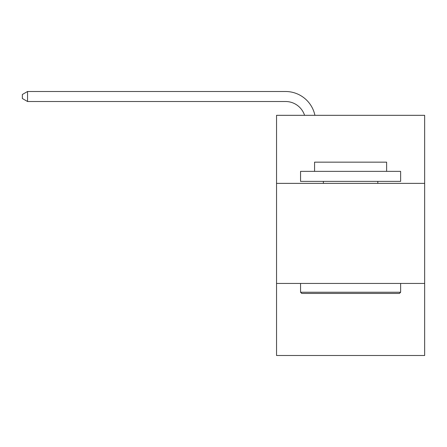 <?xml version="1.0" encoding="UTF-8"?>
<svg xmlns="http://www.w3.org/2000/svg" width="447" height="447" viewBox="0 0 447 447"><rect width="100%" height="100%" fill="white"/><g stroke="black" fill="none" stroke-linecap="round" stroke-linejoin="round"><path stroke-width="0.67" d="M424.65 183.371L424.65 115.32L276.542 115.32L276.542 183.371L424.65 183.371L424.65 355.499L276.542 355.499L276.542 183.371M424.65 283.443L276.542 283.443M304.575 115.32A20.014 20.014 0 0 0 285.544 101.508A20.014 20.014 0 0 1 304.575 115.32A20.014 20.014 0 0 0 285.544 101.508A20.014 20.014 0 0 1 304.575 115.32A20.014 20.014 0 0 0 285.544 101.508A20.014 20.014 0 0 1 304.575 115.32A20.014 20.014 0 0 0 285.544 101.508A20.014 20.014 0 0 1 304.575 115.32A20.014 20.014 0 0 0 285.544 101.508A20.014 20.014 0 0 1 304.575 115.32A20.014 20.014 0 0 0 285.544 101.508A20.014 20.014 0 0 1 304.575 115.32A20.014 20.014 0 0 0 285.544 101.508A20.014 20.014 0 0 1 304.575 115.32A20.014 20.014 0 0 0 285.544 101.508A20.014 20.014 0 0 1 304.575 115.32A20.014 20.014 0 0 0 285.544 101.508A20.014 20.014 0 0 1 304.575 115.32A20.014 20.014 0 0 0 285.544 101.508A20.014 20.014 0 0 1 304.575 115.32A20.014 20.014 0 0 0 285.544 101.508A20.014 20.014 0 0 1 304.575 115.32A20.014 20.014 0 0 0 285.544 101.508A20.014 20.014 0 0 1 304.575 115.32A20.014 20.014 0 0 0 285.544 101.508A20.014 20.014 0 0 1 304.575 115.32A20.014 20.014 0 0 0 285.544 101.508A20.014 20.014 0 0 1 304.575 115.32A20.014 20.014 0 0 0 285.544 101.508A20.014 20.014 0 0 1 304.575 115.32A20.014 20.014 0 0 0 285.544 101.508A20.014 20.014 0 0 1 304.575 115.32A20.014 20.014 0 0 0 285.544 101.508A20.014 20.014 0 0 1 304.575 115.32A20.014 20.014 0 0 0 285.544 101.508A20.014 20.014 0 0 1 304.575 115.32A20.014 20.014 0 0 0 285.544 101.508L27.552 101.508L22.35 98.508L22.35 94.501L27.552 91.501L285.544 91.501A30.022 30.022 0 0 1 314.923 115.32M301.759 293.45L300.557 292.249L400.629 292.249L399.434 293.45L301.759 293.45M400.629 171.363L400.629 181.37L300.557 181.37L300.557 171.363L400.629 171.363M314.571 171.363L314.571 162.155L386.621 162.155L386.621 171.363M400.629 283.443L400.629 292.249M300.557 283.443L300.557 292.249M377.816 181.37L377.816 183.371M323.377 181.37L323.377 183.371M27.552 91.501L285.544 91.501L27.552 91.501L285.544 91.501L27.552 91.501L285.544 91.501L27.552 91.501L285.544 91.501L27.552 91.501L285.544 91.501L27.552 91.501L285.544 91.501L27.552 91.501L285.544 91.501L27.552 91.501L285.544 91.501L27.552 91.501L285.544 91.501L27.552 91.501L285.544 91.501L27.552 91.501L285.544 91.501L27.552 91.501L285.544 91.501L27.552 91.501L285.544 91.501L27.552 91.501L285.544 91.501L27.552 91.501L285.544 91.501L27.552 91.501L285.544 91.501L27.552 91.501L285.544 91.501L27.552 91.501L285.544 91.501L27.552 91.501L27.552 101.508"/></g></svg>
